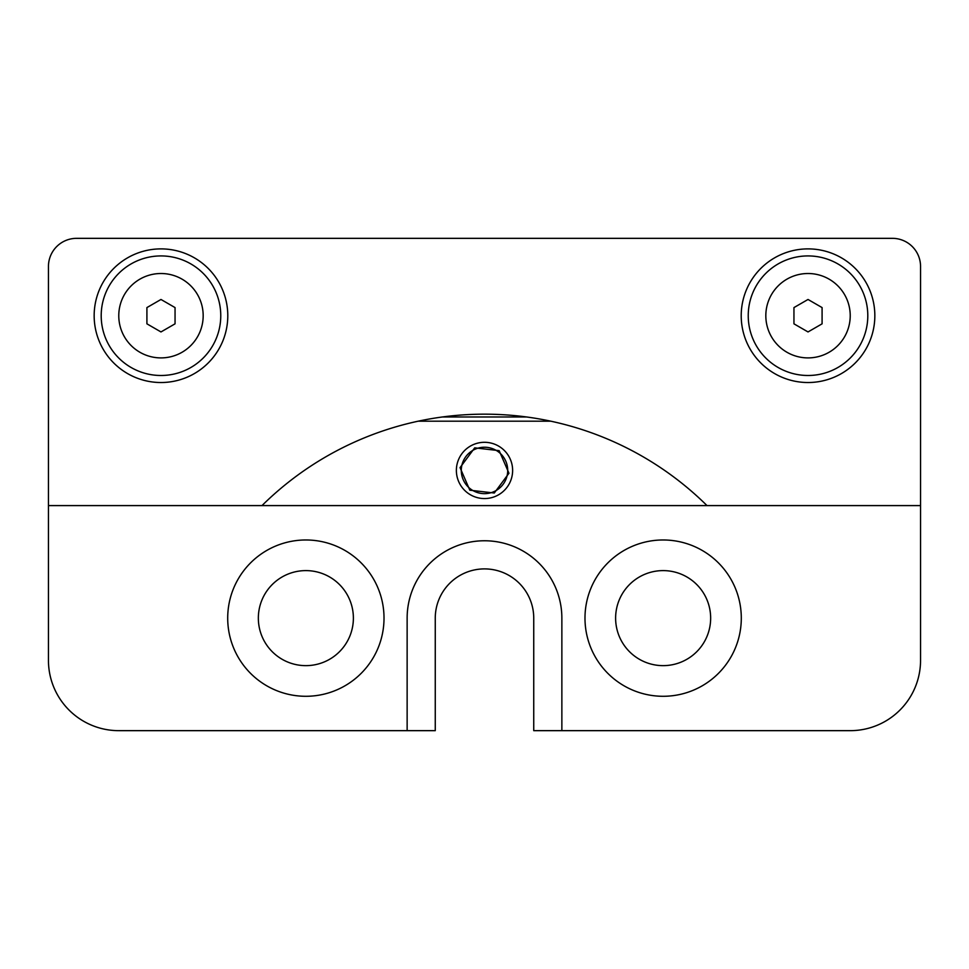 <?xml version="1.0" encoding="UTF-8"?>
<svg xmlns="http://www.w3.org/2000/svg" width="969" height="969" viewBox="0 0 969 969"><rect width="100%" height="100%" fill="white"/><g stroke="black" fill="none" stroke-linecap="round" stroke-linejoin="round"><path stroke-width="1.45" d="M160.975 248.888A66.813 66.813 0 0 0 94.163 315.712A66.813 66.813 0 0 0 160.975 382.525A66.813 66.813 0 0 0 227.788 315.712A66.813 66.813 0 0 0 160.975 248.888M808.025 248.888A66.813 66.813 0 0 0 741.212 315.712A66.813 66.813 0 0 0 808.025 382.525A66.813 66.813 0 0 0 874.837 315.712A66.813 66.813 0 0 0 808.025 248.888M920.55 505.6L920.55 266.475A28.137 28.137 0 0 0 892.413 238.338L76.587 238.338A28.137 28.137 0 0 0 48.45 266.475L48.45 660.325A70.325 70.325 0 0 0 118.775 730.662L435.263 730.662L435.263 618.125A49.237 49.237 0 0 1 484.5 568.9A49.237 49.237 0 0 1 533.737 618.125L533.737 730.662L850.225 730.662A70.325 70.325 0 0 0 920.55 660.325L920.55 505.6L707.019 505.6A316.488 316.488 0 0 0 261.981 505.6L48.45 505.6M305.865 539.975A78.15 78.15 0 0 0 227.703 618.125A78.15 78.15 0 0 0 305.865 696.287A78.15 78.15 0 0 0 384.015 618.125A78.15 78.15 0 0 0 305.865 539.975M305.865 570.608A47.517 47.517 0 0 0 258.348 618.125A47.517 47.517 0 0 0 305.865 665.642A47.517 47.517 0 0 0 353.382 618.125A47.517 47.517 0 0 0 305.865 570.608M663.135 570.608A47.517 47.517 0 0 0 615.618 618.125A47.517 47.517 0 0 0 663.135 665.642A47.517 47.517 0 0 0 710.652 618.125A47.517 47.517 0 0 0 663.135 570.608M663.135 539.975A78.15 78.15 0 0 0 584.985 618.125A78.15 78.15 0 0 0 663.135 696.287A78.15 78.15 0 0 0 741.297 618.125A78.15 78.15 0 0 0 663.135 539.975M561.863 730.662L561.863 618.125A77.363 77.363 0 0 0 484.5 540.763A77.363 77.363 0 0 0 407.137 618.125L407.137 730.662M892.413 238.338L723.625 238.338L892.413 238.338M245.375 238.338L243.267 238.338L245.375 238.338M78.695 238.338L76.587 238.338L78.695 238.338M484.5 447.23A23.208 23.208 0 0 0 461.292 470.437A23.208 23.208 0 0 0 484.5 493.645A23.208 23.208 0 0 0 507.708 470.437A23.208 23.208 0 0 0 484.5 447.23M707.019 505.6L261.981 505.6M550.852 421.2L418.148 421.2M526.603 416.985L442.397 416.985L526.603 416.985M160.975 375.487A59.775 59.775 0 0 0 220.762 315.712A59.775 59.775 0 0 0 160.975 255.925A59.775 59.775 0 0 0 101.2 315.712A59.775 59.775 0 0 0 160.975 375.487M808.025 375.487A59.775 59.775 0 0 0 867.8 315.712A59.775 59.775 0 0 0 808.025 255.925A59.775 59.775 0 0 0 748.238 315.712A59.775 59.775 0 0 0 808.025 375.487M160.975 357.9A42.2 42.2 0 0 1 118.775 315.712A42.2 42.2 0 0 1 160.975 273.512A42.2 42.2 0 0 1 203.175 315.712A42.2 42.2 0 0 1 160.975 357.9M175.05 307.585L160.975 299.469L146.913 307.585L146.913 323.828L160.975 331.943L175.05 323.828L175.05 307.585M808.025 357.9A42.2 42.2 0 0 1 765.825 315.712A42.2 42.2 0 0 1 808.025 273.512A42.2 42.2 0 0 1 850.225 315.712A42.2 42.2 0 0 1 808.025 357.9M822.087 307.585L808.025 299.469L793.95 307.585L793.95 323.828L808.025 331.943L822.087 323.828L822.087 307.585M494.287 493.015L508.955 473.247L499.168 450.658L474.713 447.848L460.045 467.627L469.832 490.205L494.287 493.015M459.403 483.131A28.137 28.137 0 0 1 471.794 445.328A28.137 28.137 0 0 1 509.597 457.731A28.137 28.137 0 0 1 497.206 495.534A28.137 28.137 0 0 1 459.403 483.131"/></g></svg>
